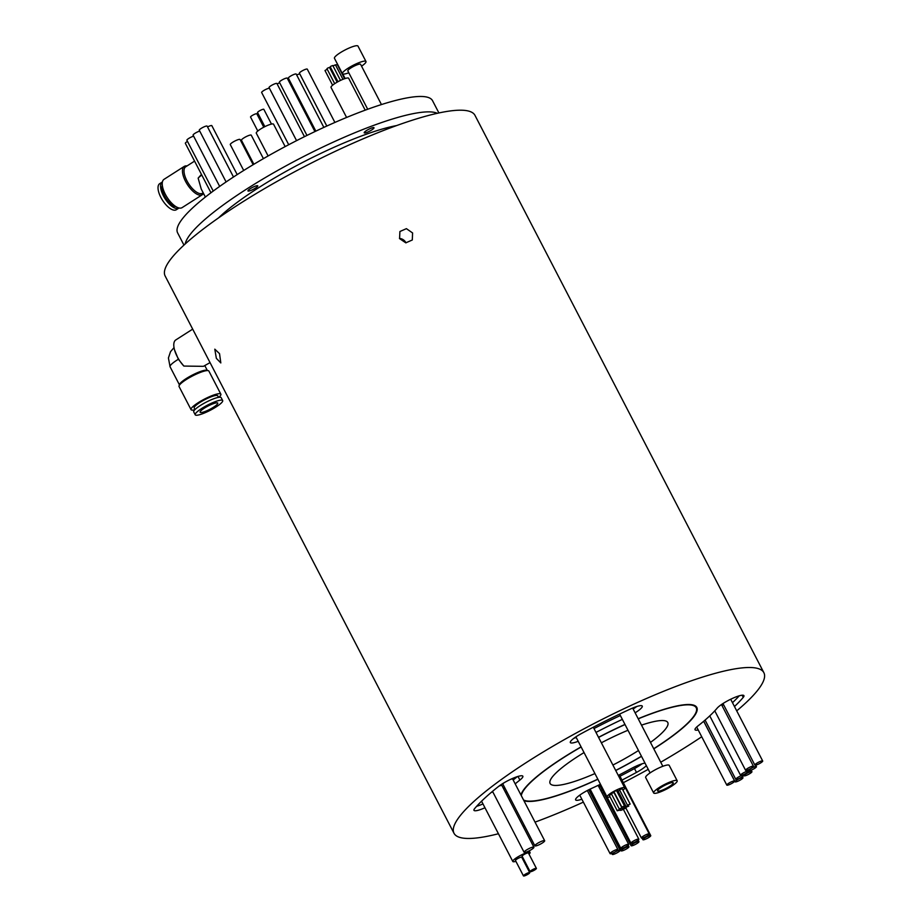 <?xml version="1.0" encoding="UTF-8"?>
<svg xmlns="http://www.w3.org/2000/svg" width="922" height="922" viewBox="0 0 922 922"><rect width="100%" height="100%" fill="white"/><g stroke="black" fill="none" stroke-linecap="round" stroke-linejoin="round"><path stroke-width="1.38" d="M659.299 787.492A13.254 2.501 152.6 0 0 653.652 792.966A13.254 2.501 152.6 0 0 671.539 786.236A13.254 2.501 152.6 0 0 677.186 780.773A13.254 2.501 152.6 0 0 659.299 787.492M677.186 780.773L669.199 765.364A13.254 2.501 152.6 0 0 651.312 772.094A13.254 2.501 152.6 0 0 645.665 777.557L653.652 792.966M669.499 786.454A8.84 1.671 152.6 0 0 673.267 782.801A8.84 1.671 152.6 0 0 661.339 787.284A8.84 1.671 152.6 0 0 657.57 790.938A8.84 1.671 152.6 0 0 669.499 786.454M622.949 790.177A9.935 1.879 152.6 0 0 624.713 787.826A9.935 1.879 152.6 0 0 611.298 792.874A9.935 1.879 152.6 0 0 607.056 796.977A9.935 1.879 152.6 0 0 610.041 796.873M622.581 806.715L624.528 805.989L622.581 806.715M624.528 805.989L616.541 790.58L614.605 791.307L613.994 791.906L621.97 807.303M625.911 806.531L627.847 805.805L625.911 806.531M620.01 808.64L621.947 807.914L620.01 808.64M621.947 807.914L613.96 792.505L612.024 793.243L611.413 793.83L619.4 809.239M622.696 808.778L624.643 808.052L622.696 808.778M620.633 810.426L622.569 809.7L620.633 810.426M618.674 810.53L620.621 809.804L618.674 810.53M617.89 810.242L619.826 809.516L617.89 810.242M611.551 794.096L609.292 795.432L617.279 810.841M624.229 808.813L626.176 808.075L624.229 808.813M621.705 808.606L623.641 807.879L621.705 808.606M626.833 806.877L628.769 806.151L626.833 806.877M623.94 806.831L625.877 806.105L623.94 806.831M628.228 804.848L630.164 804.111L628.228 804.848M630.164 804.111L622.177 788.713L620.241 789.439L619.63 790.027L627.617 805.436M635.131 712.821A15.467 2.927 152.6 0 0 642.265 706.091A15.467 2.927 152.6 0 0 630.648 708.926A159.045 30.069 152.6 0 0 581.39 733.555A15.467 2.927 152.6 0 0 576.918 736.182A15.467 2.927 152.6 0 0 570.338 742.556A15.467 2.927 152.6 0 0 578.209 741.311M573.864 738.292A15.467 2.927 152.6 0 0 576.215 737.462M529.055 854.221A9.716 1.832 152.6 0 0 530.069 852.527A9.716 1.832 152.6 0 0 516.942 857.46A9.716 1.832 152.6 0 0 512.805 861.471A9.716 1.832 152.6 0 0 515.905 861.321M522.428 858.555A9.716 1.832 152.6 0 0 523.143 858.175M524.964 874.436A3.538 0.668 152.6 0 0 523.454 875.9A3.538 0.668 152.6 0 0 528.225 874.102A3.538 0.668 152.6 0 0 529.735 872.65A3.538 0.668 152.6 0 0 524.964 874.436M529.735 872.65L521.748 857.241A3.538 0.668 152.6 0 0 516.977 859.039A3.538 0.668 152.6 0 0 515.467 860.491L523.454 875.9M531.625 870.184A3.538 0.668 152.6 0 0 530.115 871.647A3.538 0.668 152.6 0 0 534.887 869.849A3.538 0.668 152.6 0 0 536.397 868.386A3.538 0.668 152.6 0 0 531.625 870.184M536.397 868.386L528.41 852.988A3.538 0.668 152.6 0 0 523.638 854.775A3.538 0.668 152.6 0 0 522.14 856.238L530.115 871.647M537.215 843.538A5.52 1.049 152.6 0 0 534.864 845.808A5.52 1.049 152.6 0 0 542.32 843.008A5.52 1.049 152.6 0 0 544.672 840.726A5.52 1.049 152.6 0 0 537.215 843.538M534.864 845.808L502.916 784.196A5.52 1.049 -27.4 0 1 503.908 782.882M526.462 850.015A5.52 1.049 152.6 0 0 524.111 852.297A5.52 1.049 152.6 0 0 531.568 849.485A5.52 1.049 152.6 0 0 533.919 847.214A5.52 1.049 152.6 0 0 526.462 850.015M517.991 776.428L519.881 780.058A15.467 2.927 152.6 0 0 522.855 776.209A15.467 2.927 152.6 0 0 501.983 784.057A15.467 2.927 152.6 0 0 498.376 786.593A159.045 30.069 152.6 0 0 474.634 808.606A15.467 2.927 152.6 0 0 473.966 810.311A15.467 2.927 152.6 0 0 484.972 807.764M643.291 836.173A4.414 0.83 152.6 0 0 641.412 837.994A4.414 0.83 152.6 0 0 647.371 835.758A4.414 0.83 152.6 0 0 649.249 833.937A4.414 0.83 152.6 0 0 643.291 836.173M614.167 852.55A4.414 0.83 152.6 0 0 612.289 854.383A4.414 0.83 152.6 0 0 618.247 852.135A4.414 0.83 152.6 0 0 620.137 850.314A4.414 0.83 152.6 0 0 614.167 852.55M611.954 851.813A4.414 0.83 152.6 0 0 610.076 853.634A4.414 0.83 152.6 0 0 616.034 851.398A4.414 0.83 152.6 0 0 617.913 849.577A4.414 0.83 152.6 0 0 611.954 851.813M622.972 848.989A4.414 0.83 152.6 0 0 621.094 850.81A4.414 0.83 152.6 0 0 627.064 848.574A4.414 0.83 152.6 0 0 628.942 846.753A4.414 0.83 152.6 0 0 622.972 848.989M622.73 846.603A4.414 0.83 152.6 0 0 620.852 848.424A4.414 0.83 152.6 0 0 626.81 846.177A4.414 0.83 152.6 0 0 628.689 844.356A4.414 0.83 152.6 0 0 622.73 846.603M632.965 843.884A4.414 0.83 152.6 0 0 631.086 845.705A4.414 0.83 152.6 0 0 637.044 843.469A4.414 0.83 152.6 0 0 638.934 841.636A4.414 0.83 152.6 0 0 632.965 843.884M632.861 841.406A4.414 0.83 152.6 0 0 630.982 843.227A4.414 0.83 152.6 0 0 636.941 840.979A4.414 0.83 152.6 0 0 638.831 839.158A4.414 0.83 152.6 0 0 632.861 841.406M644.789 837.868A4.414 0.83 152.6 0 0 642.899 839.688A4.414 0.83 152.6 0 0 648.869 837.441A4.414 0.83 152.6 0 0 650.748 835.62A4.414 0.83 152.6 0 0 644.789 837.868M630.982 843.227L600.429 784.276A128.112 24.226 152.6 0 1 591.451 788.483A15.467 2.927 152.6 0 0 582.197 793.496A15.467 2.927 152.6 0 0 575.616 799.881A15.467 2.927 152.6 0 0 581.863 799.224M579.143 795.605A15.467 2.927 152.6 0 0 579.869 795.363M747.488 768.487A4.414 0.83 152.6 0 0 745.598 770.319A4.414 0.83 152.6 0 0 751.568 768.072A4.414 0.83 152.6 0 0 753.447 766.251A4.414 0.83 152.6 0 0 747.488 768.487M736.978 779.966A4.414 0.83 152.6 0 0 735.099 781.787A4.414 0.83 152.6 0 0 741.069 779.551A4.414 0.83 152.6 0 0 742.948 777.719A4.414 0.83 152.6 0 0 736.978 779.966M728.68 783.285A4.414 0.83 152.6 0 0 726.801 785.106A4.414 0.83 152.6 0 0 732.76 782.859A4.414 0.83 152.6 0 0 734.638 781.038A4.414 0.83 152.6 0 0 728.68 783.285M745.967 773.927A4.414 0.83 152.6 0 0 744.089 775.748A4.414 0.83 152.6 0 0 750.047 773.5A4.414 0.83 152.6 0 0 751.926 771.679A4.414 0.83 152.6 0 0 745.967 773.927M737.681 777.523A4.414 0.83 152.6 0 0 735.802 779.355A4.414 0.83 152.6 0 0 741.761 777.108A4.414 0.83 152.6 0 0 743.651 775.287A4.414 0.83 152.6 0 0 737.681 777.523M750.485 768.833A4.414 0.83 152.6 0 0 748.606 770.665A4.414 0.83 152.6 0 0 754.565 768.418A4.414 0.83 152.6 0 0 756.455 766.597A4.414 0.83 152.6 0 0 750.485 768.833M742.441 773.466A4.414 0.83 152.6 0 0 740.562 775.287A4.414 0.83 152.6 0 0 746.52 773.039A4.414 0.83 152.6 0 0 748.399 771.218A4.414 0.83 152.6 0 0 742.441 773.466M756.743 763.243A4.414 0.83 152.6 0 0 754.864 765.064A4.414 0.83 152.6 0 0 760.823 762.817A4.414 0.83 152.6 0 0 762.701 760.996A4.414 0.83 152.6 0 0 756.743 763.243M734.477 706.54A159.045 30.069 152.6 0 0 743.247 697.366A15.467 2.927 152.6 0 0 743.916 695.649A15.467 2.927 152.6 0 0 723.044 703.498A15.467 2.927 152.6 0 0 717.132 708.177A128.112 24.226 152.6 0 1 698.012 725.914A15.467 2.927 152.6 0 0 695.027 729.751A15.467 2.927 152.6 0 0 698.219 729.97M367.705 109.245L347.836 70.913A7.18 1.36 -27.4 0 1 350.89 67.94A7.18 1.36 -27.4 0 1 360.583 64.298L381.454 104.566M348.804 72.78A13.254 2.501 -27.4 0 1 342.442 73.702L334.456 58.293A13.254 2.501 -27.4 0 1 340.091 52.831A13.254 2.501 -27.4 0 1 357.99 46.1L365.976 61.509A13.254 2.501 -27.4 0 1 361.551 66.177M342.442 73.702A13.254 2.501 -27.4 0 1 348.078 68.228A13.254 2.501 -27.4 0 1 365.976 61.509M296.573 140.651L269.074 87.578A4.414 0.83 -27.4 0 1 270.953 85.758A4.414 0.83 -27.4 0 1 276.911 83.51L304.467 136.675M288.713 144.719L261.641 92.5A4.414 0.83 -27.4 0 1 263.519 90.679A4.414 0.83 -27.4 0 1 269.489 88.431L296.561 140.651M306.968 135.43L279.401 82.242A4.414 0.83 -27.4 0 1 281.279 80.421A4.414 0.83 -27.4 0 1 287.238 78.174L314.932 131.581M315.843 131.155L288.367 78.139A4.414 0.83 -27.4 0 1 290.246 76.319A4.414 0.83 -27.4 0 1 296.204 74.071L323.853 127.409M326.826 126.049L299.443 73.218A4.414 0.83 -27.4 0 1 301.321 71.386A4.414 0.83 -27.4 0 1 307.28 69.15L334.905 122.442M268.118 155.968L256.293 133.148A9.716 1.832 -27.4 0 1 260.43 129.138A9.716 1.832 -27.4 0 1 273.557 124.205L285.163 146.598M257.791 131.039L250.554 117.059A3.538 0.668 -27.4 0 1 252.052 115.607A3.538 0.668 -27.4 0 1 256.823 113.809L263.773 127.213M264.856 126.648L257.561 112.588A3.538 0.668 -27.4 0 1 259.059 111.124A3.538 0.668 -27.4 0 1 263.83 109.326L271.483 124.09M243.708 170.478L230.281 144.593A5.52 1.049 -27.4 0 1 232.632 142.311A5.52 1.049 -27.4 0 1 240.089 139.51L253.147 164.692M253.873 164.254L241.437 140.248A5.52 1.049 -27.4 0 1 243.788 137.977A5.52 1.049 -27.4 0 1 251.245 135.165L263.415 158.653M210.965 192.756L185.357 143.336A4.414 0.83 -27.4 0 1 187.235 141.515A4.414 0.83 -27.4 0 1 187.477 141.366M213.236 191.061L186.901 140.259A4.414 0.83 -27.4 0 1 188.78 138.427A4.414 0.83 -27.4 0 1 193.62 136.179M219.667 186.417L193.09 135.142A4.414 0.83 -27.4 0 1 194.968 133.321A4.414 0.83 -27.4 0 1 199.74 131.085M226.097 181.945L199.279 130.209A4.414 0.83 -27.4 0 1 201.169 128.389A4.414 0.83 -27.4 0 1 207.127 126.141L233.496 177.012M406.003 242.855A7.514 6.961 34.4 0 0 399.468 238.418M412.583 232.943L412.307 239.985L405.795 242.843L399.572 238.625L399.906 231.514L406.406 228.656L412.583 232.943M219.54 353.656L220.819 362.934L216.347 358.335L214.803 349.173L219.54 353.656M333.003 65.911L335.424 64.817L342.949 79.327M337.959 81.712L330.237 66.833L330.848 66.246L332.796 65.508L340.506 80.41M334.686 83.671L326.953 68.735L327.564 68.147L329.5 67.421L337.141 82.162M332.6 85.204L324.993 70.533L327.195 69.208M346.591 117.463L331.021 87.417A9.935 1.879 -27.4 0 1 335.251 83.314A9.935 1.879 -27.4 0 1 348.666 78.266L365.204 110.167M371.647 130.002A5.52 1.049 152.6 0 0 373.998 127.72A5.52 1.049 152.6 0 0 366.541 130.532A5.52 1.049 152.6 0 0 364.19 132.803A5.52 1.049 152.6 0 0 371.647 130.002M255.406 188.123A5.52 1.049 152.6 0 0 257.757 185.841A5.52 1.049 152.6 0 0 250.3 188.653A5.52 1.049 152.6 0 0 247.949 190.923A5.52 1.049 152.6 0 0 255.406 188.123M581.148 746.981A98.297 18.59 152.6 0 0 563.526 757.654A98.297 18.59 152.6 0 0 521.31 795.663M523.558 799.996A98.297 18.59 152.6 0 0 597.825 779.159M615.689 770.423A98.297 18.59 152.6 0 0 641.458 756.236M653.733 748.722A98.297 18.59 152.6 0 0 654.366 748.318A98.297 18.59 152.6 0 0 696.214 707.75A98.297 18.59 152.6 0 0 638.243 718.837M653.802 748.848A98.954 18.717 152.6 0 0 654.666 748.295A98.954 18.717 152.6 0 0 696.802 707.439A98.954 18.717 152.6 0 0 638.185 718.722M624.966 724.427A98.954 18.717 152.6 0 0 598.528 737.312M581.091 746.866A98.954 18.717 152.6 0 0 563.215 757.677A98.954 18.717 152.6 0 0 520.93 794.937M594.932 773.57A66.269 12.528 -27.4 0 1 550.111 783.481A66.269 12.528 -27.4 0 1 578.325 756.132A66.269 12.528 -27.4 0 1 584.041 752.571M601.375 742.798A66.269 12.528 -27.4 0 1 627.986 730.259M641.505 725.141A66.269 12.528 -27.4 0 1 667.77 722.491A66.269 12.528 -27.4 0 1 650.471 742.429M736.713 710.862A174.5 32.996 152.6 0 0 763.865 672.68A174.5 32.996 152.6 0 0 528.306 761.261A174.5 32.996 152.6 0 0 454.016 833.292A174.5 32.996 152.6 0 0 498.433 833.742M523.097 826.343A174.5 32.996 152.6 0 0 524.514 825.858M535.025 822.136A174.5 32.996 152.6 0 0 583.372 802.128M602.216 793.277A174.5 32.996 152.6 0 0 603.564 792.62M623.318 782.697A174.5 32.996 152.6 0 0 648.235 769.328M660.728 762.229A174.5 32.996 152.6 0 0 689.575 744.711A174.5 32.996 152.6 0 0 701.734 736.747M763.865 672.68L474.991 115.377A174.5 32.996 152.6 0 0 239.432 203.958A174.5 32.996 152.6 0 0 165.142 275.989L454.016 833.292M396.679 125.553A118.177 22.347 152.6 0 0 258.471 187.811A118.177 22.347 152.6 0 0 218.595 217.857M437.328 113.302A143.578 27.153 152.6 0 0 246.727 189.01A143.578 27.153 152.6 0 0 185.161 244.019M438.907 112.957L432.568 100.729A143.578 27.153 152.6 0 0 238.74 173.613A143.578 27.153 152.6 0 0 177.623 232.874L183.962 245.102M622.35 719.379A128.112 24.226 152.6 0 0 595.992 732.414M523.927 800.722A98.954 18.717 152.6 0 0 597.882 779.274M615.746 770.527A98.954 18.717 152.6 0 0 641.516 756.351M600.856 790.65A159.045 30.069 152.6 0 0 602.204 789.993M621.97 780.104A159.045 30.069 152.6 0 0 636.491 772.417A15.467 2.927 152.6 0 0 646.357 765.686M618.282 775.425A128.112 24.226 152.6 0 0 631.132 768.637A15.467 2.927 152.6 0 1 644.997 763.07M519.881 780.058A128.112 24.226 152.6 0 0 515.191 783.861M506.697 791.468A128.112 24.226 152.6 0 0 505.59 792.563M638.497 750.52A66.269 12.528 -27.4 0 1 612.899 765.041M625.024 724.542A98.297 18.59 152.6 0 0 598.585 737.427M329.684 67.767L330.502 67.341M335.562 65.082L337.256 64.494L344.621 78.704M207.542 126.948A4.414 0.83 -27.4 0 1 211.83 125.657L237.196 174.604M287.676 79.004A4.414 0.83 -27.4 0 1 288.609 78.612M277.188 84.04A4.414 0.83 -27.4 0 1 279.666 82.749M296.677 74.982A4.414 0.83 -27.4 0 1 299.938 74.209L326.803 126.049M732.483 702.691A159.045 30.069 152.6 0 0 739.248 695.81M721.938 705.457A4.414 0.83 -27.4 0 1 723.666 704.892M721.442 704.558A4.414 0.83 -27.4 0 1 721.511 704.627L753.447 766.251M730.627 699.279A4.414 0.83 -27.4 0 1 730.766 699.372L762.701 760.996M598.851 786.8A159.045 30.069 152.6 0 0 600.21 786.143M619.976 776.255A159.045 30.069 152.6 0 0 634.497 768.568A15.467 2.927 152.6 0 0 642.023 763.831M517.357 776.624A128.112 24.226 152.6 0 0 513.197 780.012M504.703 787.619A128.112 24.226 152.6 0 0 503.596 788.702M476.639 806.301A15.467 2.927 152.6 0 0 482.967 803.915M510.823 779.24A5.52 1.049 -27.4 0 1 512.724 779.113L544.672 840.726M491.08 792.563A9.716 1.832 -27.4 0 1 492.774 791.848M499.056 786.074A5.52 1.049 -27.4 0 1 501.971 785.59L533.919 847.214M633.126 708.972A15.467 2.927 152.6 0 0 636.745 706.506M620.356 715.53A128.112 24.226 152.6 0 0 593.999 728.564M625.877 806.105L617.89 790.696L616.749 790.984M619.803 790.361L618.063 791.041M162.41 181.945A15.467 6.558 57.4 0 0 162.226 182.06L159.69 183.674A15.467 6.558 57.4 0 0 161.65 198.852A15.467 6.558 57.4 0 0 175.007 210.181A15.467 6.558 57.4 0 0 176.344 209.732L178.868 208.118A15.467 6.558 57.4 0 0 179.052 207.992M162.226 182.06A15.467 6.558 57.4 0 0 164.174 197.227A15.467 6.558 57.4 0 0 177.531 208.568A15.467 6.558 57.4 0 0 178.868 208.118M186.993 165.96A16.792 7.122 57.4 0 0 185.714 165.914A16.792 7.122 57.4 0 0 184.262 166.398L164.035 179.329A16.792 7.122 57.4 0 0 166.156 195.798A16.792 7.122 57.4 0 0 180.666 208.107A16.792 7.122 57.4 0 0 182.118 207.623L202.344 194.692A16.792 7.122 57.4 0 0 203.497 193.401M184.262 166.398A16.792 7.122 57.4 0 0 186.382 182.879A16.792 7.122 57.4 0 0 200.892 195.187A16.792 7.122 57.4 0 0 202.344 194.692M194.577 161.12L185.702 166.79A15.686 6.65 57.4 0 0 187.685 182.187A15.686 6.65 57.4 0 0 201.227 193.678A15.686 6.65 57.4 0 0 202.586 193.228L203.197 192.836M201.791 175.042A18.774 3.55 152.6 0 0 198.138 178.13L201.457 174.419M205.387 197.054L201.238 189.045L198.138 178.13M162.318 185.345A13.254 5.624 57.4 0 0 165.81 198.115A13.254 5.624 57.4 0 0 175.929 206.655M216.532 402.833A9.935 1.879 152.6 0 0 206.148 407.063A9.935 1.879 152.6 0 0 200.12 412.249A9.935 1.879 152.6 0 0 201.353 412.526A9.935 1.879 152.6 0 0 211.737 408.296A9.935 1.879 152.6 0 0 217.765 403.11A9.935 1.879 152.6 0 0 216.532 402.833M220.738 400.136A15.467 2.927 -27.4 0 1 222.675 400.563A15.467 2.927 -27.4 0 1 213.293 408.63A15.467 2.927 -27.4 0 1 197.147 415.223A15.467 2.927 -27.4 0 1 195.21 414.796A15.467 2.927 -27.4 0 1 204.592 406.729A15.467 2.927 -27.4 0 1 220.738 400.136M195.21 414.796L193.712 411.904A15.467 2.927 -27.4 0 1 203.094 403.836A15.467 2.927 -27.4 0 1 219.24 397.255A15.467 2.927 -27.4 0 1 221.176 397.67L222.675 400.563M194.98 409.552L194.185 407.997A13.254 2.501 -27.4 0 1 202.218 401.082A13.254 2.501 -27.4 0 1 216.059 395.446A13.254 2.501 -27.4 0 1 217.719 395.803L218.514 397.359M194.726 409.817A16.792 3.169 -27.4 0 1 193.136 410.083A16.792 3.169 -27.4 0 1 191.038 409.633A16.792 3.169 -27.4 0 1 201.227 400.863A16.792 3.169 -27.4 0 1 218.756 393.717A16.792 3.169 -27.4 0 1 220.854 394.178A16.792 3.169 -27.4 0 1 218.871 397.301M191.038 409.633L179.064 386.525A16.792 3.169 -27.4 0 1 179.064 385.834A16.792 3.169 -27.4 0 1 190.635 376.971A16.792 3.169 -27.4 0 1 206.782 370.609A16.792 3.169 -27.4 0 1 208.314 370.667A16.792 3.169 -27.4 0 1 208.879 371.07L220.854 394.178M179.064 385.834L179.548 384.405A15.686 2.962 -27.4 0 1 190.358 376.13A15.686 2.962 -27.4 0 1 205.433 370.183A15.686 2.962 -27.4 0 1 206.874 370.241L208.314 370.667M210.043 362.611L203.439 366.334L183.858 366.069L178.372 359.269L174.558 349.98A18.774 7.964 57.4 0 0 183.858 366.069M192.686 329.131L175.802 339.93A18.774 7.964 57.4 0 0 174.558 349.98M742.141 695.211L743.247 697.366M634.497 768.568L636.491 772.417M179.41 384.797L170.063 366.76A15.686 2.962 -27.4 0 1 178.372 359.269M650.091 772.901L619.607 714.089M607.056 796.977L575.893 736.851M512.805 861.471L481.561 801.195M524.111 852.297L492.521 791.353M641.412 837.994L626.026 808.329M612.289 854.383L611.816 853.461M610.076 853.634L579.754 795.156M621.094 850.81L589.319 789.497M620.852 848.424L590.103 789.117M631.086 845.705L599.484 784.737M642.899 839.688L642.081 838.098M745.598 770.319L714.781 710.839M735.099 781.787L703.717 721.246M726.801 785.106L696.686 727.032M744.089 775.748L743.512 774.641M735.802 779.355L705.076 720.082M748.606 770.665L748.18 769.835M740.562 775.287L709.756 715.864M754.864 765.064L722.975 703.544M695.211 705.826L696.214 707.75M342.777 73.979L345.139 78.531M748.399 771.218L747.765 769.997M756.455 766.597L755.694 765.145M743.651 775.287L743.351 774.711M751.926 771.679L751.153 770.181M734.638 781.038L703.67 721.281M742.948 777.719L742.406 776.681M650.748 835.62L619.284 774.918M638.831 839.158L623.237 809.078M638.934 841.636L638.139 840.126M628.689 844.356L598.113 785.383M628.942 846.753L628.147 845.209M617.913 849.577L587.314 790.523M620.137 850.314L588.755 789.785M649.249 833.937L618.789 775.16M530.069 852.527L529.193 850.833M628.769 806.151L628.343 805.321M626.176 808.075L625.681 807.13M620.621 809.804L620.241 809.078M624.643 808.052L624.217 807.246M624.713 787.826L593.295 727.228M662.837 766.286L632.642 708.038M207.266 370.356L204.938 365.873M170.063 366.76L168.415 357.978L170.524 351.685L174.016 347.629"/></g></svg>
